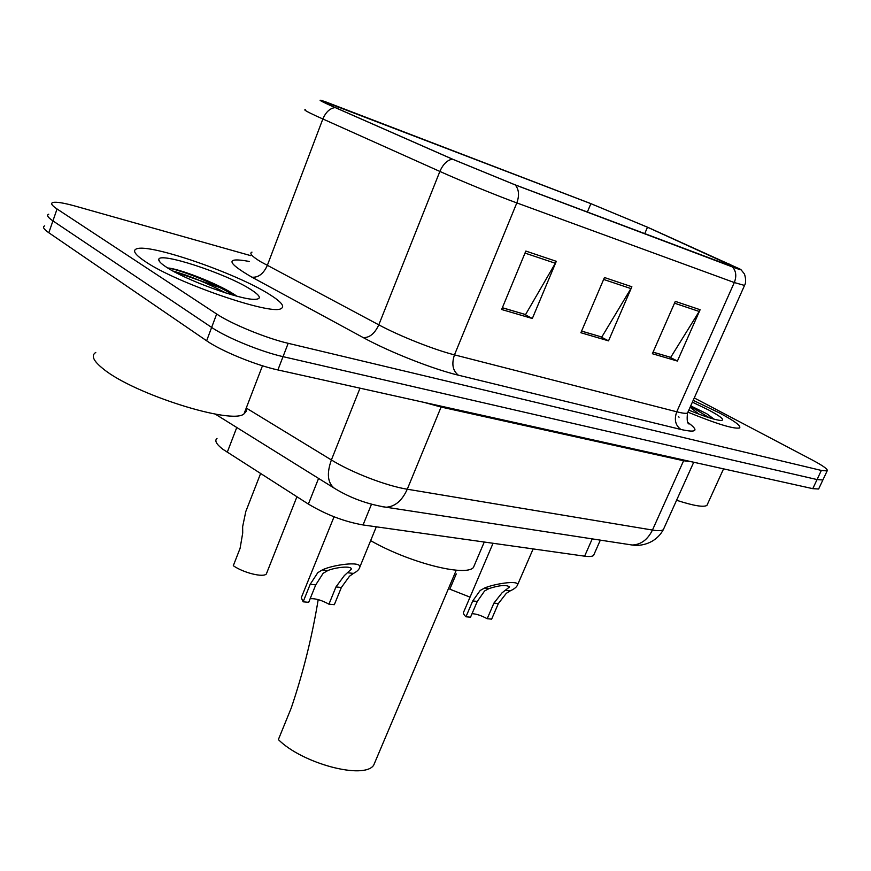 <?xml version="1.0" encoding="UTF-8"?>
<svg xmlns="http://www.w3.org/2000/svg" width="871" height="871" viewBox="0 0 871 871"><rect width="100%" height="100%" fill="white"/><g stroke="black" fill="none" stroke-linecap="round" stroke-linejoin="round"><path stroke-width="1.31" d="M594.272 553.836L593.554 555.458C592.182 556.558 589.199 556.798 584.615 556.177L363.055 524.952C344.383 521.675 326.157 514.717 308.367 504.069L222.715 449.175C216.269 444.134 214.375 440.541 217.021 438.407M44.726 225.861C42.287 226.852 43.648 229.149 48.809 232.742L206.634 340.79C221.18 351.013 256.085 365.297 277.893 369.946L812.785 488.664L818.631 489.001L818.969 488.293M250.63 255.617L75.439 206.155C63.735 202.889 56.201 201.669 52.826 202.508C50.431 203.335 51.835 205.502 57.051 208.986L216.661 314.017L211.642 327.42C226.275 337.502 261.246 351.819 283.031 356.653L817.063 479.562L822.877 479.986L823.204 479.3L822.877 479.986L817.063 479.562L283.031 356.653C261.246 351.819 226.275 337.502 211.642 327.42L52.924 220.886L211.642 327.42L206.634 340.79M48.765 214.201C46.348 215.115 47.742 217.336 52.924 220.886C47.742 217.336 46.348 215.115 48.765 214.201M145.403 261.638C176.497 282.977 271.284 315.476 280.952 308.661C285.253 306.603 281.366 301.812 269.302 294.289C236.672 273.418 149.627 243.227 136.573 248.856C132.163 250.5 135.103 254.768 145.403 261.638C176.497 282.977 271.284 315.476 280.952 308.661C285.253 306.603 281.366 301.812 269.302 294.289C236.672 273.418 149.627 243.227 136.573 248.856C132.163 250.5 135.103 254.768 145.403 261.638M688.101 412.223C716.561 423.883 733.687 429.131 739.501 427.988C741.515 426.148 734.808 421.118 719.381 412.898L693.185 400.355L719.381 412.898C734.808 421.118 741.515 426.148 739.501 427.988C733.687 429.131 716.561 423.883 688.101 412.223M330.49 105.456C322.771 101.94 319.853 100.372 321.758 100.731L590.876 203.662L647.491 227.222L739.762 269.368L514.434 184.565L453.138 159.415L330.49 105.456M329.586 105.108L452.397 159.143L515.273 184.935L732.446 266.94C739.74 269.683 742.375 270.446 740.339 269.237L648.198 227.494L590.2 203.368L325.558 101.809C317.12 98.913 318.459 100.013 329.586 105.108M216.661 314.017C231.392 323.947 266.428 338.296 288.181 343.316L821.342 470.438L827.134 470.939C828.419 469.611 823.487 465.974 812.338 460.03L694.274 397.938M556.308 261.322L532.333 318.503L501.631 309.499L525.844 251.066L556.308 261.322L555.339 263.26L525.006 253.091M700.11 309.728L677.409 361.062L652.368 353.724L675.308 301.377L700.11 309.728L699.195 311.459L674.513 303.184M631.867 286.755L608.535 340.855L580.881 332.744L604.452 277.522L631.867 286.755L630.92 288.584L603.625 279.439M524.364 314.213L502.338 307.79M669.538 356.99L653.043 352.189M600.598 336.674L581.567 331.132M608.535 340.855L600.576 336.729M581.588 331.078L601.785 337.033L630.92 288.584M677.409 361.062L669.516 357.045M653.065 352.134L670.724 357.339L699.195 311.459M532.333 318.503L524.342 314.268M502.36 307.724L525.561 314.562L555.339 263.26M95.777 352.461C90.769 355.499 93.349 361.04 103.507 369.086C134.178 394.28 232.535 425.059 244.011 413.867L246.058 411.58L246.047 408.564M166.426 267.168C185.414 279.994 240.483 299.962 254.691 299.341C262.019 299.112 260.636 295.781 250.532 289.335C226.188 273.527 158.184 251.207 158.783 259.623C158.653 261.246 161.2 263.761 166.426 267.168M236.792 296.162C221.158 284.98 182.986 270.043 169.159 268.094L168.92 268.137C181.364 270.369 214.582 283.217 233.646 295.302M173.046 271.088C188.789 275.443 206.416 282.748 225.937 293.004M167.613 267.93L168.92 268.137M318.198 599.607C312.101 636.821 303.119 672.935 291.262 707.96L278.372 739.577C302.204 763.649 364.165 779.926 373.681 765.206L375.76 760.285M370.643 540.641C409.076 562.666 465.43 576.972 473.421 567.511L475.163 563.395M714.176 419.201L706.729 413.736L690.714 405.886M688.819 410.132C704.922 416.708 715.69 420.16 721.144 420.486C725.064 420.083 721.003 416.632 708.961 410.154L692.391 402.152M690.115 407.247L698.999 414.161M676.582 500.259C693.381 505.724 703.485 507.434 706.914 505.42L707.633 503.841M690.496 406.387L709.342 417.775M706.729 413.736L713.926 419.136M260.581 473.584L245.796 511.527L242.639 526.694L242.715 533.008L240.091 548.327L233.297 565.715C243.39 572.802 263.194 577.713 266.33 573.989L296.924 496.764M267.005 572.301L266.33 573.989M456.273 573.913L449.806 589.166L470.035 597.147M310.152 598.704C315.444 598.344 321.704 600.173 328.944 604.191L335.966 586.934L344.328 575.6L351.285 569.177C351.982 565.333 334.693 567.511 327.812 570.559L323.141 573.281L315.748 584.866L308.693 602.329L303.141 601.817L301.279 597.713L334.05 516.797M303.141 601.817L310.196 584.299L317.773 572.693L322.281 569.939C331.383 565.268 360.79 560.641 359.865 566.977C359.364 569.286 357.23 571.43 353.463 573.412L349.532 576.177L341.356 587.49L334.333 604.681L328.944 604.191M472.038 613.674C476.383 613.892 481.445 615.579 487.194 618.726L493.922 603.102L502.001 592.868L509.611 586.902C506.345 584.659 499.519 585.203 489.132 588.524L484.592 590.963L477.297 601.404L470.525 617.191L465.963 616.777C463.514 614.436 462.817 612.694 463.873 611.573L493.051 543.275M465.963 616.777L472.735 600.936L480.182 590.484L484.592 588.023C493.302 584.136 518.55 579.781 517.592 584.789C516.851 586.923 514.391 588.959 510.21 590.876L506.291 593.347L498.364 603.559L491.636 619.139L487.194 618.726M236.77 427.487L227.244 452.31M318.579 478.419L308.367 504.069M371.471 504.287L363.055 524.952M592.236 538.888L584.615 556.177M277.893 369.946L288.181 343.316M48.809 232.742L57.051 208.986M812.785 488.664L821.342 470.438M246.243 408.031L331.383 459.953L360.017 388.172M334.725 488.468L334.268 488.185C327.561 482.817 326.603 473.41 331.383 459.953C351.797 472.594 386.495 485.942 407.269 489.219L441.085 407.051L424.057 402.391M381.748 506.617L386.114 507.227C395.064 506.65 402.119 500.64 407.269 489.219L652.455 530.058L683.593 460.748L441.085 407.051L441.455 406.245M627.512 544.299L632.139 545.017C640.904 544.691 647.676 539.704 652.455 530.058C658.084 530.972 661.71 530.853 663.321 529.677L664.127 527.88M691.89 461.837L683.593 460.748L683.942 460.062M338.46 106.654L337.698 108.657M732.446 266.94C736.126 271.044 736.746 276.249 734.297 282.542L516.819 202.91C497.069 195.714 461.87 181.32 439.866 171.435L316.119 115.952C306.625 111.51 303.097 109.452 305.547 109.779M251.969 252.122C249.041 253.221 252.024 256.477 260.93 261.877L378.798 324.85C399.713 336.108 434.302 349.804 454.477 354.856L676.756 411.787C682.505 413.246 686.098 413.671 687.513 413.05L688.036 411.885M335.117 107.579C329.869 108.309 325.776 112.13 322.836 119.022L267.31 265.448C263.499 273.788 258.382 277.707 251.937 277.196C226.286 262.313 225.371 257.065 249.204 261.442M688.046 422.609C699.195 430.71 696.833 433.007 680.959 429.479L458.353 375.183C452.735 370.763 451.45 363.98 454.477 354.856L516.819 202.91C519.497 195.507 518.985 189.508 515.273 184.935M744.542 285.438L734.297 282.542L676.756 411.787C673.991 419.593 675.395 425.494 680.959 429.479M458.353 375.183C433.116 369.195 389.337 351.928 363.24 337.6C369.511 337.861 374.704 333.615 378.798 324.85L439.866 171.435C443.067 164.194 447.237 160.101 452.397 159.143M363.24 337.6L251.937 277.196M678.389 416.763L679.086 417.176M729.495 264.12L728.864 265.535M647.491 227.222L644.682 233.744M590.876 203.662L587.337 212.089M219.83 287.561L173.634 271.414M322.281 569.939L327.812 570.559M348.106 572.813L353.463 573.412M335.966 586.934L341.356 587.49M310.196 584.299L315.748 584.866M484.592 588.023L489.132 588.524M505.801 590.386L510.21 590.876M493.922 603.102L498.364 603.559M472.735 600.936L477.297 601.404M600.337 540.129L593.554 555.458M818.631 489.001L827.134 470.939M215.246 414.084L334.268 488.185C350.109 497.918 367.388 504.265 386.114 507.227L632.139 545.017C640.152 546.465 655.438 544.016 663.321 529.677L693.73 462.24M741.047 269.76L744.476 274.027C747.133 282.835 744.4 285.285 744.389 285.775L687.513 413.05C686.762 419.702 687.252 423.35 688.972 423.981L688.874 423.872M159.948 262.051L158.783 259.623M244.011 413.867L262.476 365.776M473.421 567.511L484.265 542.034M373.681 765.206L456.262 570.189M706.914 505.42L723.561 468.859M359.865 566.977L376.294 526.824M517.592 584.789L533.139 548.926"/></g></svg>
